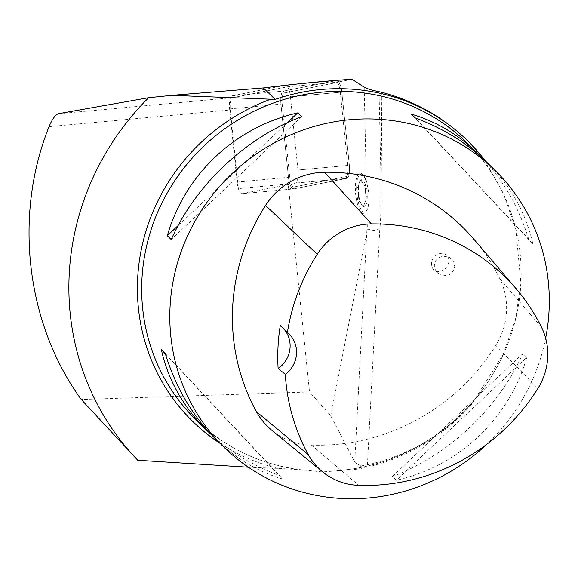 <?xml version="1.0" encoding="UTF-8"?>
<svg xmlns="http://www.w3.org/2000/svg" width="578" height="578" viewBox="0 0 578 578"><rect width="100%" height="100%" fill="white"/><g stroke="black" fill="none" stroke-linecap="round" stroke-linejoin="round"><path stroke-width="0.43" stroke-dasharray="2.89 2.17" d="M248.396 467.219L277.823 468.353L303.313 469.986L322.249 471.923L355.708 469.473L362.276 465.709C358.237 464.806 355.723 463.549 354.74 461.938L330.717 415.734L309.526 391.956L81.26 399.492M545.639 338.181A193.731 185.849 -45.6 0 1 486.9 444.2M482.529 158.242C503.684 180.704 519.123 207.856 528.848 239.697L532.757 243.526C525.987 213.015 510.771 186.037 487.131 162.599M215.955 439.345C235.6 458.448 257.846 471.677 282.693 479.018L278.784 475.195C253.056 465.666 230.651 452.234 211.577 434.902M526.789 357.414L522.88 353.584C498.431 408.429 448.217 455.717 392.426 476.438L396.327 480.267C458.896 466.186 509.11 418.891 526.789 357.414L396.327 480.267M448.781 261.993A9.689 8.005 -50.9 0 1 442.943 270.294A9.689 8.005 -50.9 0 1 434.035 269.912A9.689 8.005 -50.9 0 1 433.941 257.34A9.689 8.005 -50.9 0 1 446.267 254.884A9.689 8.005 -50.9 0 1 448.781 261.993M330.717 415.734L367.348 228.996L366.914 209.597C369.79 201.628 369.588 192.59 366.315 182.475L364.191 87.242M367.348 228.996C368.518 229.184 376.733 232.631 379.869 227.486C380.562 224.95 380.996 211.461 381.169 187.026L379.045 91.707M340.16 470.333C409.051 464.922 474.372 418.544 503.07 354.617L471.511 404.622C442.95 435.227 408.249 455.312 367.427 464.885L362.276 465.709M503.062 354.61L515.403 319.735L520.908 283.343L515.829 229.126L503.337 193.406L484.863 160.417M471.511 404.622A195.667 187.706 -45.6 0 1 355.708 469.473M467.602 140.75L484.35 159.636M435.465 261.184C439.641 255.722 444.829 254.912 451.021 258.756L453.889 262.426L454.756 266.855C452.169 275.439 446.613 277.548 438.073 273.192C434.259 269.651 433.384 265.642 435.465 261.184M381.834 92.314L381.169 187.026M288.198 184.014L238.374 188.601L230.311 109.943A11.625 3.649 84.7 0 1 232.717 97.675L287.606 86.779L337.429 82.192A12.398 3.887 84.7 0 1 340.276 92.234L347.783 165.438A12.398 3.887 84.7 0 1 345.211 178.523L292.02 189.078A12.398 3.887 84.7 0 1 291.897 189.1A12.398 3.887 84.7 0 1 288.198 184.014L309.526 391.956M352.081 79.28L337.429 82.192M366.914 209.597A20.078 6.3 84.7 0 1 365.708 211.989A20.078 6.3 84.7 0 1 355.622 193.883A20.078 6.3 84.7 0 1 362.225 174.238A20.078 6.3 84.7 0 1 366.315 182.475M473.83 239.162A205.356 196.997 -45.6 0 1 499.854 278.777A69.743 66.903 -45.6 0 1 495.816 345.42A205.356 196.997 -45.6 0 1 311.455 445.132A69.743 66.903 -45.6 0 1 272 430.429M280.258 325.587A27.123 26.017 -45.6 0 1 282.541 327.574A27.123 26.017 -45.6 0 1 284.253 329.431M165.25 353.447L282.693 479.018M165.409 353.96L278.784 475.195M392.426 476.438L522.88 353.584M532.757 243.526L415.322 117.948M528.848 239.697L411.413 114.119M301.68 116.698L171.218 239.559M287.345 122.688L178.154 225.521M287.606 86.779A12.398 3.887 84.7 0 1 290.452 96.829L297.959 170.026A12.398 3.887 84.7 0 1 295.387 183.118L242.196 193.673A12.398 3.887 84.7 0 1 242.074 193.695A12.398 3.887 84.7 0 1 238.374 188.601M359.372 182.735L360.513 179.83L361.452 179.744L359.372 182.735A11.827 3.714 84.7 0 0 358.887 183.84L359.393 182.373A13.554 4.248 -95.3 0 0 358.512 187.2L358.114 192.532L357.572 187.286L358.721 184.389L358.512 187.2L357.572 187.286M360.636 203.102L358.96 200.761L358.418 195.516L360.636 203.102A11.827 3.714 84.7 0 0 360.672 203.16L361.431 204.504A13.554 4.248 -95.3 0 0 364.212 206.693L363.273 206.78L361.597 204.439L364.212 206.693A13.554 4.248 -95.3 0 0 367.153 199.237L365.072 202.221L366.214 199.323L367.153 199.237A13.554 4.248 -95.3 0 0 365.773 185.762L365.368 191.094L364.834 185.849L365.773 185.762A13.554 4.248 -95.3 0 0 361.452 179.744L362.196 182.171L360.513 179.83M358.512 187.2A13.554 4.248 -95.3 0 0 359.899 200.674L358.96 200.761M367.608 208.709A19.088 5.99 84.7 0 1 366.459 210.977A19.088 5.99 84.7 0 1 356.872 193.767A19.088 5.99 84.7 0 1 363.15 175.098A19.088 5.99 84.7 0 1 368.735 192.048A19.088 5.99 84.7 0 1 367.608 208.709M363.273 206.78L364.422 203.875L364.212 206.693M366.214 199.323L365.679 194.078L367.153 199.237M364.834 185.849L363.15 183.508L365.773 185.762M362.196 182.171A11.827 3.714 84.7 0 1 363.15 183.508M365.368 191.094A11.827 3.714 84.7 0 1 365.679 194.078M365.072 202.221A11.827 3.714 84.7 0 1 364.422 203.875M359.899 200.674A13.554 4.248 -95.3 0 0 361.431 204.504M361.597 204.439A11.827 3.714 84.7 0 1 360.672 203.16M358.418 195.516A11.827 3.714 84.7 0 1 358.114 192.532M361.452 179.744A13.554 4.248 -95.3 0 0 359.393 182.373M358.721 184.389A11.827 3.714 84.7 0 1 358.887 183.84M284.694 85.392L232.161 95.818A12.398 3.887 -95.3 0 0 229.596 108.91L237.096 182.106A12.398 3.887 -95.3 0 0 242.074 193.695A12.398 3.887 -95.3 0 0 242.196 193.673L295.387 183.118A12.398 3.887 -95.3 0 0 297.959 170.026L290.452 96.829A12.398 3.887 -95.3 0 0 285.843 85.262M347.212 176.398L294.021 186.954A10.462 3.28 84.7 0 1 289.723 177.193L282.216 103.997A10.462 3.28 84.7 0 1 284.383 92.95L337.574 82.394A10.462 3.28 84.7 0 1 341.201 88.152A10.462 3.28 84.7 0 1 341.873 92.155L349.379 165.351A10.462 3.28 84.7 0 1 349.517 170.091A10.462 3.28 84.7 0 1 347.212 176.398L346.742 178.385A12.398 3.887 -95.3 0 0 349.473 170.915A12.398 3.887 -95.3 0 0 349.314 165.294L341.808 92.097A12.398 3.887 -95.3 0 0 341.013 87.35A12.398 3.887 -95.3 0 0 336.837 80.508A12.398 3.887 -95.3 0 0 336.707 80.53L283.516 91.086A12.398 3.887 -95.3 0 0 280.944 104.177L288.451 177.374A12.398 3.887 -95.3 0 0 293.429 188.955A12.398 3.887 -95.3 0 0 293.552 188.941L346.742 178.385L295.387 183.118L345.211 178.523M341.873 92.155L341.808 92.097C340.796 84.713 339.098 80.855 336.707 80.53L283.516 91.086C281.284 92.328 280.431 96.692 280.944 104.177L288.451 177.374C289.462 184.758 291.16 188.616 293.552 188.941L346.742 178.385C348.975 177.143 349.827 172.779 349.314 165.294L341.808 92.097L290.452 96.829L340.276 92.234M337.408 470.665A193.731 185.849 134.4 0 0 520.908 283.343A193.731 185.849 134.4 0 0 467.01 142.882C491.249 166.883 507.527 195.624 515.836 229.126M303.305 470.008C261.502 465.153 225.673 448.362 195.841 419.635A193.731 185.849 134.4 0 0 305.603 470.311M366.9 229.965L354.74 461.938M367.427 464.885L379.869 227.486M277.823 468.353A197.177 189.151 -45.6 0 1 220.081 443.391M232.717 97.675L58.01 113.779M49.043 126.654L230.311 109.943M495.816 345.42L537.887 388.474M311.455 445.132L358.765 485.347M499.854 278.777L541.579 327.408M292.02 189.078L242.196 193.673L293.552 188.941L294.021 186.954M347.783 165.438L297.959 170.026L349.379 165.351M285.351 85.262L336.707 80.53L337.574 82.394M284.383 92.95L283.516 91.086L232.161 95.818M229.596 108.91L282.216 103.997M289.723 177.193L237.096 182.106M451.021 258.756L446.267 254.884M438.073 273.192L434.035 269.912M288.986 333.889L282.541 327.574M293.429 188.955L291.897 189.1M363.15 175.098L362.225 174.238M366.459 210.977L365.708 211.989M288.494 84.966L336.837 80.508M341.201 88.152L341.013 87.35M349.517 170.091L349.473 170.915"/><path stroke-width="0.87" d="M486.9 444.2A193.731 185.849 -45.6 0 1 349.603 498.72A193.731 185.849 -45.6 0 1 223.968 447.199A193.731 185.849 -45.6 0 1 226.807 178.754A193.731 185.849 -45.6 0 1 495.136 170.445A193.731 185.849 -45.6 0 1 545.639 338.181M495.136 170.445L487.131 162.599C467.176 143.192 443.239 128.309 415.322 117.948L411.413 114.119C436.253 121.467 458.499 134.688 478.143 153.799L482.529 158.242M211.577 434.902L206.975 430.545C183.327 407.107 168.119 380.129 161.341 349.618L165.25 353.447C175.698 387.556 192.604 416.189 215.955 439.345L223.968 447.199M171.218 239.559L167.317 235.73C184.989 174.253 235.21 126.958 297.771 112.876L301.68 116.698C245.888 137.427 195.667 184.714 171.218 239.559M220.081 443.391A197.177 189.151 -45.6 0 1 139.479 259.999A197.177 189.151 -45.6 0 1 270.764 99.206L275.135 99.394L263.424 87.921C298.096 83.644 327.647 80.768 352.081 79.28L364.191 87.242C367.283 88.817 372.232 90.305 379.045 91.707L381.834 92.314C414.693 101.034 443.174 117.081 467.284 140.44M137.795 460.276A263.474 252.752 -45.6 0 1 148.64 97.711L58.01 113.779C54.982 115.325 51.998 119.617 49.043 126.654C13.381 215.623 26.147 323.774 81.26 399.492L137.795 460.276L248.396 467.219M270.764 99.206L171.731 95.356L148.64 97.711M275.135 99.394A195.667 187.706 -45.6 0 1 467.602 140.75A195.667 187.706 -45.6 0 1 484.35 159.636L484.863 160.417M263.424 87.921L171.731 95.356M537.887 388.474A199.511 191.397 -45.6 0 1 358.765 485.347A63.905 61.304 -45.6 0 1 322.618 471.879A63.905 61.304 -45.6 0 1 308.312 454.669A199.511 191.397 -45.6 0 1 285.33 374.32L278.126 368.554A200.313 192.163 134.4 0 1 280.258 325.587L287.403 332.466A199.511 191.397 -45.6 0 1 317.206 254.298A63.905 61.304 -45.6 0 1 371.358 223.903A199.511 191.397 -45.6 0 1 516.298 288.921A199.511 191.397 -45.6 0 1 541.579 327.408A63.905 61.304 -45.6 0 1 537.887 388.474M322.618 471.879L272 430.429A69.743 66.903 -45.6 0 1 256.394 411.652A205.356 196.997 -45.6 0 1 265.548 205.414A69.743 66.903 -45.6 0 1 324.641 172.244A205.356 196.997 -45.6 0 1 473.83 239.162L516.298 288.921M287.403 332.466A27.123 26.017 -45.6 0 1 288.986 333.889A27.123 26.017 -45.6 0 1 285.33 374.32M284.253 329.431A27.123 26.017 -45.6 0 1 278.126 368.554M161.341 349.618L165.409 353.96M297.771 112.876L287.345 122.688M178.154 225.521L167.317 235.73M285.843 85.262A12.398 3.887 -95.3 0 0 285.481 85.248A12.398 3.887 -95.3 0 0 285.351 85.262L284.694 85.392M478.143 153.799L467.01 142.882A193.731 185.849 134.4 0 0 198.68 151.19A193.731 185.849 134.4 0 0 195.841 419.635L206.975 430.545M324.641 172.244L371.358 223.903M265.548 205.414L317.206 254.298M256.394 411.652L308.312 454.669M285.481 85.248L288.494 84.966"/></g></svg>

